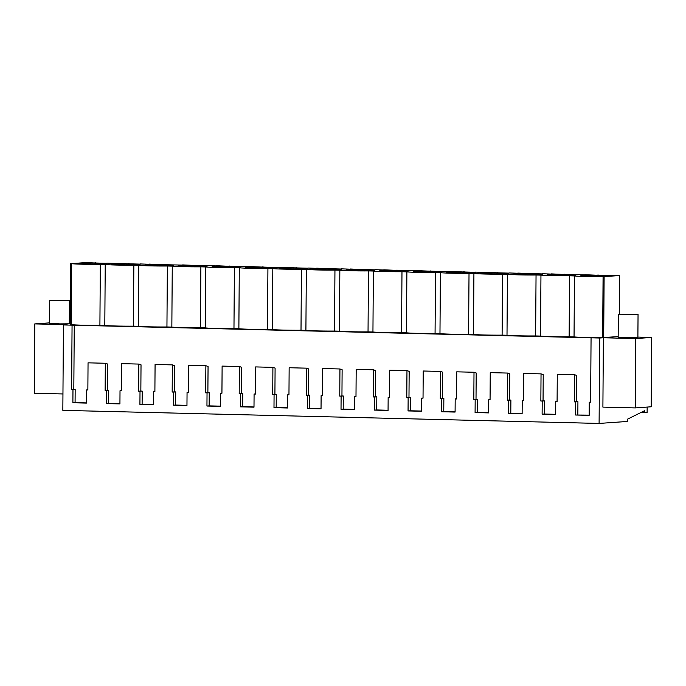 <?xml version="1.0" encoding="UTF-8"?>
<svg xmlns="http://www.w3.org/2000/svg" width="686" height="686" viewBox="0 0 686 686"><rect width="100%" height="100%" fill="white"/><g stroke="black" fill="none" stroke-linecap="round" stroke-linejoin="round"><path stroke-width="1.03" d="M637.894 337.1L651.7 337.435L651.22 406.781L635.227 407.904L602.9 407.115L603.38 337.769L599.701 338.026L599.101 423.434L62.838 410.357L63.429 324.95L67.117 324.692L34.78 323.903L49.572 322.866M647.155 407.072L647.121 412.406L644.454 412.595L644.471 410.777L627.287 419.275L627.27 421.461L599.101 423.434M69.295 323.235L70.264 323.26M599.701 338.026L63.429 324.95M603.38 337.769L635.708 338.558L651.7 337.435M569.14 336.775A21.549 0.789 -179.6 0 1 540.525 336.071L540.954 275.12A21.549 0.789 0.4 0 0 569.569 275.815L569.14 336.775L574.045 336.895A21.549 0.789 -179.6 0 0 602.66 337.589L618.172 336.594M535.62 335.951A21.549 0.789 -179.6 0 1 507.005 335.257L507.434 274.306A21.549 0.789 0.4 0 0 536.049 275L535.62 335.951L540.525 336.071M502.109 335.137A21.549 0.789 -179.6 0 1 473.494 334.442L473.915 273.482A21.549 0.789 0.4 0 0 502.529 274.186L502.109 335.137L507.005 335.257M468.589 334.322A21.549 0.789 -179.6 0 1 439.975 333.619L440.403 272.668A21.549 0.789 0.4 0 0 469.018 273.362L468.589 334.322L473.494 334.442M435.07 333.499A21.549 0.789 -179.6 0 1 406.455 332.804L406.884 271.853A21.549 0.789 0.4 0 0 435.499 272.548L435.07 333.499L439.975 333.619M401.559 332.684A21.549 0.789 -179.6 0 1 372.944 331.99L373.364 271.03A21.549 0.789 0.4 0 0 401.979 271.733L401.559 332.684L406.455 332.804M368.039 331.87A21.549 0.789 -179.6 0 1 339.424 331.166L339.844 270.215A21.549 0.789 0.4 0 0 368.468 270.919L368.039 331.87L372.944 331.99M334.519 331.046A21.549 0.789 -179.6 0 1 305.905 330.352L306.333 269.401A21.549 0.789 0.4 0 0 334.948 270.095L334.519 331.046L339.424 331.166M301.008 330.232A21.549 0.789 -179.6 0 1 272.393 329.537L272.814 268.586A21.549 0.789 0.4 0 0 301.428 269.281L301.008 330.232L305.905 330.352M267.489 329.417A21.549 0.789 -179.6 0 1 238.874 328.714L239.294 267.763A21.549 0.789 0.4 0 0 267.917 268.466L267.489 329.417L272.393 329.537M233.969 328.603A21.549 0.789 -179.6 0 1 205.354 327.899L205.783 266.948A21.549 0.789 0.4 0 0 234.398 267.643L233.969 328.603L238.874 328.714M200.458 327.779A21.549 0.789 -179.6 0 1 171.843 327.085L172.263 266.134A21.549 0.789 0.4 0 0 200.878 266.828L200.458 327.779L205.354 327.899M166.938 326.965A21.549 0.789 -179.6 0 1 138.323 326.27L138.744 265.31A21.549 0.789 0.4 0 0 167.367 266.014L166.938 326.965L171.843 327.085M133.418 326.15A21.549 0.789 -179.6 0 1 104.804 325.447L105.232 264.496A21.549 0.789 0.4 0 0 133.847 265.19L133.418 326.15L138.323 326.27M71.293 324.632L71.713 263.681L70.684 263.656L70.255 324.607L71.293 324.632A21.549 0.789 -179.6 0 0 99.907 325.327L104.804 325.447M638.049 314.308L618.326 314.171L638.049 314.308L637.886 337.666L621.25 337.812L618.163 337.529L627.476 337.238M69.458 300.442L49.735 300.305L69.458 300.442L69.295 323.801L52.659 323.946L49.572 323.663L58.876 323.372M591.066 337.821L590.612 402.236L589.257 402.202L589.163 415.347L575.64 415.013L589.163 415.133M72.064 325.164L71.618 389.579L72.973 389.614L72.888 402.759L86.41 403.085L86.505 389.948L87.859 389.982L88.048 362.834L105.318 363.254L105.129 390.403L106.493 390.437L106.399 403.574L119.93 403.9L120.016 390.763L121.379 390.797L121.568 363.649L138.838 364.077L138.649 391.217L140.013 391.252L139.918 404.388L153.441 404.723L153.535 391.577L154.89 391.612L155.079 364.472L172.358 364.892L172.169 392.032L173.524 392.066L173.438 405.212L186.961 405.537L187.055 392.401L188.41 392.435L188.599 365.286L205.869 365.707L205.68 392.855L207.043 392.881L206.949 406.026L220.48 406.352L220.566 393.215L221.93 393.25L222.118 366.101L239.388 366.521L239.2 393.67L240.563 393.704L240.469 406.841L253.992 407.175L254.086 394.03L255.441 394.064L255.638 366.924L272.908 367.344L272.719 394.484L274.074 394.519L273.988 407.656L287.511 407.99L287.606 394.853L288.96 394.879L289.149 367.739L306.419 368.159L306.23 395.308L307.594 395.333L307.5 408.479L321.031 408.805L321.117 395.668L322.48 395.702L322.669 368.554L339.939 368.974L339.75 396.122L341.114 396.156L341.019 409.293L354.542 409.628L354.636 396.482L355.991 396.517L356.188 369.377L373.458 369.797L373.27 396.937L374.625 396.971L374.539 410.108L388.062 410.442L388.156 397.305L389.511 397.331L389.699 370.191L406.97 370.612L406.781 397.751L408.144 397.786L408.05 410.931L421.581 411.257L421.667 398.12L423.03 398.154L423.219 371.006L440.489 371.426L440.301 398.575L441.664 398.609L441.57 411.746L455.092 412.072L455.187 398.935L456.542 398.969L456.739 371.829L474.009 372.249L473.82 399.389L475.175 399.424L475.089 412.56L488.612 412.895L488.706 399.749L490.061 399.784L490.25 372.644L507.52 373.064L507.331 400.204L508.695 400.238L508.6 413.384L522.132 413.709L522.217 400.573L523.581 400.607L523.77 373.458L541.04 373.879L540.851 401.027L542.214 401.061L542.12 414.198L555.643 414.524L555.737 401.387L557.092 401.421L557.289 374.273L574.559 374.702L574.371 401.842L575.726 401.876L575.64 415.013M644.454 412.595L640.973 412.509M635.227 407.904L635.708 338.558M62.949 393.953L34.3 393.25L34.78 323.903M74.26 325.01L73.814 389.425L75.168 389.459L75.083 402.605L86.41 402.879M105.318 363.254L107.513 364L107.325 390.248L108.688 390.283L108.594 403.419L119.93 403.694M138.838 364.077L141.024 364.823L140.844 391.063L142.208 391.097L142.113 404.234L153.441 404.508M172.358 364.892L174.544 365.638L174.364 391.877L175.719 391.912L175.633 405.057L186.961 405.332M205.869 365.707L208.064 366.453L207.875 392.701L209.239 392.735L209.144 405.872L220.48 406.146M239.388 366.521L241.575 367.276L241.395 393.515L242.758 393.55L242.664 406.687L253.992 406.961M272.908 367.344L275.095 368.09L274.915 394.33L276.269 394.364L276.184 407.501L287.511 407.784M306.419 368.159L308.614 368.905L308.426 395.153L309.789 395.179L309.695 408.324L321.031 408.599M339.939 368.974L342.125 369.728L341.945 395.968L343.309 396.002L343.214 409.139L354.542 409.413M373.458 369.797L375.645 370.543L375.465 396.782L376.82 396.817L376.734 409.954L388.062 410.237M406.97 370.612L409.165 371.358L408.976 397.606L410.339 397.631L410.245 410.777L421.581 411.051M440.489 371.426L442.676 372.172L442.496 398.42L443.859 398.455L443.765 411.591L455.092 411.866M474.009 372.249L476.195 372.995L476.015 399.235L477.37 399.269L477.285 412.406L488.612 412.689M507.52 373.064L509.715 373.81L509.527 400.049L510.89 400.084L510.796 413.229L522.132 413.504M541.04 373.879L543.226 374.625L543.046 400.873L544.41 400.907L544.315 414.044L555.643 414.318M574.559 374.702L576.746 375.448L576.566 401.687L577.921 401.722L577.835 414.859M182.622 265.096L161.913 264.659M196.119 265.491L182.63 264.916M191.831 265.388L195.433 265.473M191.831 265.345L207.378 265.765M216.141 265.911L207.378 265.585M229.639 266.305L216.141 265.731M225.351 266.202L228.953 266.288M225.351 266.159L240.889 266.58M249.661 266.725L240.889 266.4M263.15 267.128L249.661 266.554M258.871 267.017L262.464 267.111M258.871 266.974L274.409 267.403M283.172 267.549L274.409 267.223M296.669 267.943L283.181 267.369M292.382 267.84L295.983 267.926M292.382 267.797L307.928 268.217M316.692 268.363L307.928 268.037M330.189 268.758L316.692 268.183M325.901 268.655L329.503 268.74M325.901 268.612L341.439 269.032M350.212 269.178L341.439 268.852M363.7 269.572L350.212 269.006M359.421 269.469L363.014 269.555M359.421 269.426L374.959 269.847M383.723 270.001L374.959 269.667M397.22 270.395L383.731 269.821M392.932 270.293L396.534 270.378M392.932 270.25L408.479 270.67M417.242 270.816L408.479 270.49M430.739 271.21L417.242 270.636M426.452 271.107L430.053 271.193M426.452 271.064L441.99 271.485M450.762 271.63L441.99 271.304M464.25 272.025L450.762 271.45M459.972 271.922L463.565 272.008M459.972 271.879L475.509 272.299M484.273 272.453L475.509 272.119M497.77 272.848L484.282 272.273M493.483 272.736L497.084 272.831M493.483 272.702L509.029 273.122M517.793 273.268L509.029 272.942M531.29 273.663L517.793 273.088M527.002 273.56L530.604 273.645M527.002 273.517L542.54 273.937M551.312 274.083L542.54 273.757M564.801 274.477L551.312 273.903M560.522 274.374L564.115 274.46M560.522 274.331L576.06 274.752M584.824 274.897L576.06 274.572M598.321 275.3L584.832 274.726M594.033 275.189L597.635 275.283M594.033 275.146L609.58 275.575M602.66 337.589L603.08 276.638L619.63 275.575L609.58 275.395M619.63 275.575L619.509 314.008M604.117 276.664L603.689 337.615M574.045 336.895L574.465 275.935A21.549 0.789 0.4 0 0 603.08 276.638M569.569 275.815L574.465 275.935M536.049 275L540.954 275.12M502.529 274.186L507.434 274.306M469.018 273.362L473.915 273.482M435.499 272.548L440.403 272.668M401.979 271.733L406.884 271.853M368.468 270.919L373.364 271.03M334.948 270.095L339.844 270.215M301.428 269.281L306.333 269.401M267.917 268.466L272.814 268.586M234.398 267.643L239.294 267.763M200.878 266.828L205.783 266.948M167.367 266.014L172.263 266.134M133.847 265.19L138.744 265.31M99.907 325.327L100.328 264.376L105.232 264.496M71.713 263.681A21.549 0.789 0.4 0 0 100.328 264.376M70.684 263.656L86.196 262.567L95.568 263.038M91.281 262.935L94.882 263.021M91.281 262.892L106.827 263.313M118.301 263.527L106.827 263.132M129.088 263.853L118.301 263.347M124.801 263.75L128.402 263.836M124.801 263.707L140.338 264.127M149.111 264.273L140.338 263.947M162.599 264.676L149.111 264.101M589.257 402.202L590.612 402.107M575.726 401.876L577.921 401.722M574.371 401.842L576.566 401.687M555.737 401.387L557.101 401.293M542.12 414.198L544.315 414.044M542.214 401.061L544.41 400.907M540.851 401.027L543.046 400.873M522.217 400.573L523.581 400.478M508.6 413.384L510.796 413.229M508.695 400.238L510.89 400.084M507.331 400.204L509.527 400.049M488.706 399.749L490.061 399.655M475.089 412.56L477.285 412.406M475.175 399.424L477.37 399.269M473.82 399.389L476.015 399.235M455.187 398.935L456.55 398.84M441.57 411.746L443.765 411.591M441.664 398.609L443.859 398.455M440.301 398.575L442.496 398.42M421.667 398.12L423.03 398.026M408.05 410.931L410.245 410.777M408.144 397.786L410.339 397.631M406.781 397.751L408.976 397.606M388.156 397.305L389.511 397.203M374.539 410.108L376.734 409.954M374.625 396.971L376.82 396.817M373.27 396.937L375.465 396.782M354.636 396.482L356 396.388M341.019 409.293L343.214 409.139M341.114 396.156L343.309 396.002M339.75 396.122L341.945 395.968M321.117 395.668L322.48 395.573M307.5 408.479L309.695 408.324M307.594 395.333L309.789 395.179M306.23 395.308L308.426 395.153M287.606 394.853L288.96 394.75M273.988 407.656L276.184 407.501M274.074 394.519L276.269 394.364M272.719 394.484L274.915 394.33M254.086 394.03L255.449 393.935M240.469 406.841L242.664 406.687M240.563 393.704L242.758 393.55M239.2 393.67L241.395 393.515M220.566 393.215L221.93 393.121M206.949 406.026L209.144 405.872M207.043 392.881L209.239 392.735M205.68 392.855L207.875 392.701M187.055 392.401L188.41 392.306M173.438 405.212L175.633 405.057M173.524 392.066L175.719 391.912M172.169 392.032L174.364 391.877M153.535 391.577L154.899 391.483M139.918 404.388L142.113 404.234M140.013 391.252L142.208 391.097M138.649 391.217L140.844 391.063M120.016 390.763L121.379 390.668M106.399 403.574L108.594 403.419M106.493 390.437L108.688 390.283M105.129 390.403L107.325 390.248M86.505 389.948L87.859 389.854M72.888 402.759L75.083 402.605M72.973 389.614L75.168 389.459M71.618 389.579L73.814 389.425M95.568 262.789L94.882 262.841M598.321 275.052L597.635 275.103M564.801 274.237L564.115 274.28M531.29 273.414L530.604 273.465M497.77 272.599L497.084 272.651M464.25 271.785L463.565 271.827M430.739 270.97L430.053 271.013M397.22 270.147L396.534 270.198M363.7 269.332L363.014 269.384M330.189 268.518L329.503 268.56M296.669 267.694L295.983 267.746M263.15 266.88L262.464 266.931M229.639 266.065L228.953 266.108M196.119 265.242L195.433 265.293M162.599 264.427L161.913 264.479M129.088 263.613L128.402 263.656M582.174 275.532A14.243 0.523 0.4 0 0 580.802 275.746A14.243 0.523 0.4 0 0 591.907 276.338A14.243 0.523 0.4 0 0 607.907 276.158A14.243 0.523 0.4 0 0 609.288 275.944A14.243 0.523 0.4 0 0 598.175 275.36A14.243 0.523 0.4 0 0 582.174 275.532M146.461 264.907A14.243 0.523 0.4 0 0 145.08 265.122A14.243 0.523 0.4 0 0 156.194 265.714A14.243 0.523 0.4 0 0 172.195 265.533A14.243 0.523 0.4 0 0 173.567 265.319A14.243 0.523 0.4 0 0 162.462 264.736A14.243 0.523 0.4 0 0 146.461 264.907M138.675 264.719A14.243 0.523 0.4 0 0 140.055 264.504A14.243 0.523 0.4 0 0 128.942 263.921A14.243 0.523 0.4 0 0 112.941 264.093A14.243 0.523 0.4 0 0 111.561 264.307A14.243 0.523 0.4 0 0 122.674 264.89A14.243 0.523 0.4 0 0 138.675 264.719M306.256 268.809A14.243 0.523 0.4 0 0 307.637 268.595A14.243 0.523 0.4 0 0 296.524 268.003A14.243 0.523 0.4 0 0 280.523 268.175A14.243 0.523 0.4 0 0 279.151 268.389A14.243 0.523 0.4 0 0 290.255 268.981A14.243 0.523 0.4 0 0 306.256 268.809M272.745 267.986A14.243 0.523 0.4 0 0 274.117 267.772A14.243 0.523 0.4 0 0 263.012 267.188A14.243 0.523 0.4 0 0 247.011 267.36A14.243 0.523 0.4 0 0 245.631 267.574A14.243 0.523 0.4 0 0 256.744 268.157A14.243 0.523 0.4 0 0 272.745 267.986M213.492 266.545A14.243 0.523 0.4 0 0 212.111 266.76A14.243 0.523 0.4 0 0 223.224 267.343A14.243 0.523 0.4 0 0 239.225 267.171A14.243 0.523 0.4 0 0 240.606 266.957A14.243 0.523 0.4 0 0 229.493 266.365A14.243 0.523 0.4 0 0 213.492 266.545M314.042 268.998A14.243 0.523 0.4 0 0 312.662 269.212A14.243 0.523 0.4 0 0 323.775 269.795A14.243 0.523 0.4 0 0 339.776 269.624A14.243 0.523 0.4 0 0 341.156 269.409A14.243 0.523 0.4 0 0 330.043 268.818A14.243 0.523 0.4 0 0 314.042 268.998M179.972 265.722A14.243 0.523 0.4 0 0 178.6 265.936A14.243 0.523 0.4 0 0 189.705 266.528A14.243 0.523 0.4 0 0 205.706 266.357A14.243 0.523 0.4 0 0 207.086 266.142A14.243 0.523 0.4 0 0 195.973 265.551A14.243 0.523 0.4 0 0 179.972 265.722M440.326 272.076A14.243 0.523 0.4 0 0 441.707 271.862A14.243 0.523 0.4 0 0 430.594 271.27A14.243 0.523 0.4 0 0 414.593 271.45A14.243 0.523 0.4 0 0 413.212 271.665A14.243 0.523 0.4 0 0 424.325 272.248A14.243 0.523 0.4 0 0 440.326 272.076M79.422 263.27A14.243 0.523 0.4 0 0 78.05 263.484A14.243 0.523 0.4 0 0 89.154 264.076A14.243 0.523 0.4 0 0 105.155 263.904A14.243 0.523 0.4 0 0 106.536 263.69A14.243 0.523 0.4 0 0 95.423 263.098A14.243 0.523 0.4 0 0 79.422 263.27M507.357 273.705A14.243 0.523 0.4 0 0 508.738 273.491A14.243 0.523 0.4 0 0 497.624 272.908A14.243 0.523 0.4 0 0 481.623 273.079A14.243 0.523 0.4 0 0 480.251 273.294A14.243 0.523 0.4 0 0 491.356 273.885A14.243 0.523 0.4 0 0 507.357 273.705M515.143 273.894A14.243 0.523 0.4 0 0 513.763 274.108A14.243 0.523 0.4 0 0 524.876 274.7A14.243 0.523 0.4 0 0 540.877 274.529A14.243 0.523 0.4 0 0 542.257 274.314A14.243 0.523 0.4 0 0 531.144 273.723A14.243 0.523 0.4 0 0 515.143 273.894M448.112 272.265A14.243 0.523 0.4 0 0 446.732 272.479A14.243 0.523 0.4 0 0 457.845 273.062A14.243 0.523 0.4 0 0 473.846 272.891A14.243 0.523 0.4 0 0 475.218 272.676A14.243 0.523 0.4 0 0 464.113 272.093A14.243 0.523 0.4 0 0 448.112 272.265M548.663 274.717A14.243 0.523 0.4 0 0 547.282 274.932A14.243 0.523 0.4 0 0 558.395 275.515A14.243 0.523 0.4 0 0 574.396 275.343A14.243 0.523 0.4 0 0 575.768 275.129A14.243 0.523 0.4 0 0 564.664 274.546A14.243 0.523 0.4 0 0 548.663 274.717M373.295 270.438A14.243 0.523 0.4 0 0 374.667 270.224A14.243 0.523 0.4 0 0 363.563 269.641A14.243 0.523 0.4 0 0 347.562 269.812A14.243 0.523 0.4 0 0 346.181 270.027A14.243 0.523 0.4 0 0 357.295 270.61A14.243 0.523 0.4 0 0 373.295 270.438M381.073 270.627A14.243 0.523 0.4 0 0 379.701 270.841A14.243 0.523 0.4 0 0 390.806 271.433A14.243 0.523 0.4 0 0 406.807 271.253A14.243 0.523 0.4 0 0 408.187 271.039A14.243 0.523 0.4 0 0 397.074 270.455A14.243 0.523 0.4 0 0 381.073 270.627M618.163 337.529L618.326 314.171M49.572 323.663L49.735 300.305"/></g></svg>
